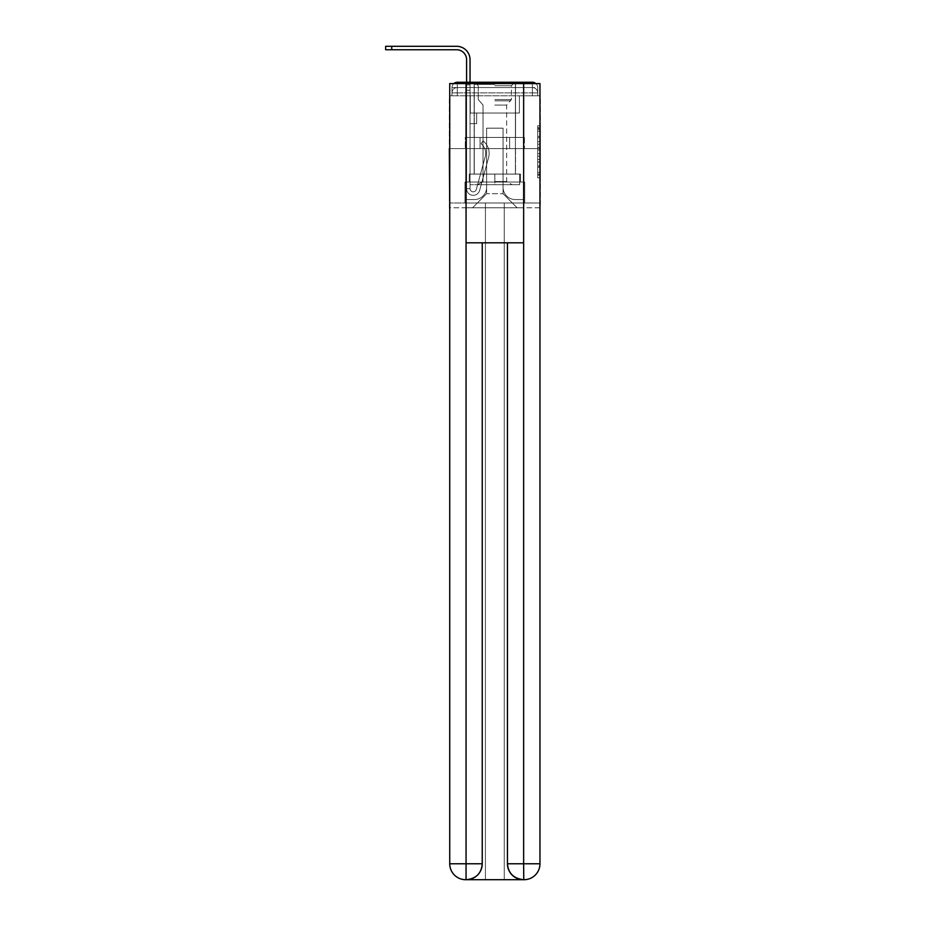 <?xml version="1.0" encoding="UTF-8"?>
<svg xmlns="http://www.w3.org/2000/svg" width="926" height="926" viewBox="0 0 926 926"><rect width="100%" height="100%" fill="white"/><g stroke="black" fill="none" stroke-linecap="round" stroke-linejoin="round"><path stroke-width="0.69" stroke-dasharray="4.63 3.47" d="M537.705 141.632L537.705 149.966L540.356 149.966L540.356 175.234L540.356 128.344L540.356 149.966L537.705 149.966L537.705 127.556L537.705 177.838L537.705 125.739L537.705 174.192L540.356 174.192L537.705 174.192L540.356 174.192L537.705 174.192L537.705 165.847L537.705 177.838L540.356 177.838L540.356 125.739L540.356 174.053L540.356 153.612L537.705 153.612L540.356 153.612L540.356 165.847L540.356 129.385L537.705 129.385L540.356 129.385L540.356 177.838L540.356 128.344L540.356 177.838L537.705 177.838L537.705 125.739L540.356 125.739L540.356 128.344L540.356 125.739L540.356 128.344L540.356 125.739L540.356 127.556L540.356 125.739L537.705 125.739L537.705 129.385L540.356 129.385L537.705 129.385L537.705 141.632L540.356 141.632M453.786 83.583A5.313 5.313 0 0 0 451.992 87.565L451.992 95.795L451.992 92.878L451.992 95.795L451.992 92.878L451.992 95.795L532.392 95.795L451.992 95.795L451.992 92.878L532.392 92.878L451.992 92.878L457.294 92.878L457.294 87.565L532.392 87.565L457.294 87.565L532.392 87.565L532.392 92.878L537.705 92.878L532.392 92.878L532.392 87.565L532.392 92.878L537.705 92.878L532.392 92.878L537.705 92.878L532.392 92.878L537.705 92.878L532.392 92.878L537.705 92.878L532.392 92.878L532.392 87.565L532.392 92.878L532.392 87.565L532.392 92.878L532.392 87.565L532.392 92.878L532.392 87.565L537.705 87.565A5.313 5.313 0 0 0 535.911 83.583M515.539 82.264L515.539 137.453L474.147 137.453L515.539 137.453L474.147 137.453L474.147 82.264L515.539 82.264L474.147 82.264L515.539 82.264L474.147 82.264L515.539 82.264L515.539 137.453L474.147 137.453L474.147 82.264M540.356 146.84L540.356 144.236L540.356 146.84L537.705 146.84L537.705 136.353L537.705 167.224L537.705 159.469L540.356 159.469L537.705 159.469L537.705 177.838L540.356 177.838L537.705 177.838L540.356 177.838L537.705 177.838L537.705 125.739L540.356 125.739L537.705 125.739L540.356 125.739L537.705 125.739L537.705 146.84L540.356 146.84M539.962 95.795L537.705 95.795L540.356 95.795L540.356 148.6L449.33 148.6L540.356 148.6L540.356 207.783L449.33 207.783L449.33 95.795L451.992 95.795L449.735 95.795M537.705 95.795L537.705 92.878A5.313 5.313 0 0 0 532.392 87.565L532.392 82.264L457.294 82.264L532.392 82.264A5.313 5.313 0 0 1 537.705 87.565L457.294 87.565L532.392 87.565L457.294 87.565L532.392 87.565L532.392 95.795L537.705 95.795L537.705 87.565L537.705 95.795L532.392 95.795L537.705 95.795L532.392 95.795L537.705 95.795L532.392 95.795L537.705 95.795L532.392 95.795L537.705 95.795L532.392 95.795L532.392 82.264A5.313 5.313 0 0 1 537.705 87.565L537.705 95.795L532.392 95.795L532.392 92.878L532.392 95.795L532.392 92.878L532.392 95.795L532.392 92.878L532.392 95.795L532.392 92.878L532.392 95.795L532.392 92.878L532.392 95.795L537.705 95.795L537.705 87.565A5.313 5.313 0 0 0 532.392 82.264A5.313 5.313 0 0 1 537.705 87.565M524.035 879.7A15.927 15.927 0 0 0 539.962 863.773L539.962 203.002L524.695 203.002L524.695 182.04L520.458 182.04L520.458 174.076L520.458 182.04L524.695 182.04L524.695 203.002L464.991 203.002L464.991 182.04L524.695 182.04L464.991 182.04L469.239 182.04L469.239 174.076L469.239 182.04L469.239 174.076L520.458 174.076L469.239 174.076L520.458 174.076L469.239 174.076L469.239 182.04L464.991 182.04L464.991 203.002L449.735 203.002L539.962 203.002L504.265 203.002L504.265 879.7L504.265 203.002L449.735 203.002L485.421 203.002L485.421 879.7L465.651 879.7L504.265 879.7L504.265 203.002L539.962 203.002L539.962 83.583L449.735 83.583L539.962 83.583L539.962 148.6L449.735 148.6L449.735 863.773A15.927 15.927 0 0 0 465.651 879.7L466.322 879.7A15.927 15.927 0 0 0 482.238 863.773L482.238 242.809L466.056 242.809L466.056 83.583L449.735 83.583L449.735 148.6L539.962 148.6L449.735 148.6L539.962 148.6L539.962 863.773L539.962 83.583L523.641 83.583L523.641 242.809L507.448 242.809L507.448 863.773A15.927 15.927 0 0 0 523.375 879.7L524.035 879.7A15.927 15.927 0 0 0 539.962 863.773A15.927 15.927 0 0 1 524.035 879.7L504.265 879.7L524.035 879.7A15.927 15.927 0 0 0 539.962 863.773L523.641 863.773L523.641 879.7M451.992 95.795L451.992 87.565A5.313 5.313 0 0 1 457.294 82.264A5.313 5.313 0 0 0 451.992 87.565L457.294 87.565L451.992 87.565L451.992 95.795L457.294 95.795L457.294 87.565A5.313 5.313 0 0 0 451.992 92.878L457.294 92.878L451.992 92.878L457.294 92.878L451.992 92.878L457.294 92.878L451.992 92.878L457.294 92.878L457.294 87.565A5.313 5.313 0 0 0 451.992 92.878A5.313 5.313 0 0 1 457.294 87.565A5.313 5.313 0 0 0 451.992 92.878A5.313 5.313 0 0 1 457.294 87.565L457.294 95.795L457.294 87.565L457.294 95.795L457.294 87.565L457.294 95.795L457.294 92.878L457.294 95.795L457.294 92.878L457.294 95.795L457.294 92.878L457.294 95.795L451.992 95.795L451.992 87.565A5.313 5.313 0 0 1 457.294 82.264L457.294 87.565L457.294 82.264A5.313 5.313 0 0 0 451.992 87.565M466.588 59.704L466.588 188.672L466.588 59.704L466.588 188.672L466.588 90.216L466.588 188.672L470.038 188.672L466.588 188.672A6.632 6.632 0 0 0 479.622 190.42A6.632 6.632 0 0 1 466.588 188.672A6.632 6.632 0 0 0 479.622 190.42A6.632 6.632 0 0 1 466.588 188.672L470.038 188.672L466.588 188.672A6.632 6.632 0 0 0 479.622 190.42A6.632 6.632 0 0 1 466.588 188.672A6.632 6.632 0 0 0 479.622 190.42A6.632 6.632 0 0 1 466.588 188.672L470.038 188.672L466.588 188.672A6.632 6.632 0 0 0 479.622 190.42A6.632 6.632 0 0 1 466.588 188.672A6.632 6.632 0 0 0 479.622 190.42A6.632 6.632 0 0 1 466.588 188.672L470.038 188.672L466.588 188.672A6.632 6.632 0 0 0 479.622 190.42A6.632 6.632 0 0 1 466.588 188.672A6.632 6.632 0 0 0 479.622 190.42A6.632 6.632 0 0 1 466.588 188.672L470.038 188.672L466.588 188.672A6.632 6.632 0 0 0 479.622 190.42A6.632 6.632 0 0 1 466.588 188.672A6.632 6.632 0 0 0 479.622 190.42A6.632 6.632 0 0 1 466.588 188.672A6.632 6.632 0 0 0 479.622 190.42L488.581 157.57A15.927 15.927 0 0 0 483.117 140.902A15.927 15.927 0 0 1 488.581 157.57A15.927 15.927 0 0 0 483.117 140.902A15.927 15.927 0 0 1 488.581 157.57A15.927 15.927 0 0 0 483.117 140.902A15.927 15.927 0 0 1 488.581 157.57A15.927 15.927 0 0 0 483.117 140.902A15.927 15.927 0 0 1 488.581 157.57A15.927 15.927 0 0 0 483.117 140.902A15.927 15.927 0 0 1 488.581 157.57A15.927 15.927 0 0 0 483.117 140.902A15.927 15.927 0 0 1 488.581 157.57A15.927 15.927 0 0 0 483.117 140.902A15.927 15.927 0 0 1 488.581 157.57A15.927 15.927 0 0 0 483.117 140.902A15.927 15.927 0 0 1 488.581 157.57A15.927 15.927 0 0 0 483.117 140.902A15.927 15.927 0 0 1 488.581 157.57A15.927 15.927 0 0 0 483.117 140.902A15.927 15.927 0 0 1 488.581 157.57A15.927 15.927 0 0 0 483.117 140.902L480.964 143.611A12.478 12.478 0 0 1 485.247 156.656L476.288 189.506L485.247 156.656A12.478 12.478 0 0 0 480.964 143.611L483.117 140.902A15.927 15.927 0 0 1 488.581 157.57L479.622 190.42A6.632 6.632 0 0 1 466.588 188.672L470.038 188.672L470.038 123.656L470.038 188.672A3.183 3.183 0 0 0 476.288 189.506L485.247 156.656A12.478 12.478 0 0 0 480.964 143.611A12.478 12.478 0 0 1 485.247 156.656L476.288 189.506L485.247 156.656A12.478 12.478 0 0 0 480.964 143.611A12.478 12.478 0 0 1 485.247 156.656L476.288 189.506L485.247 156.656A12.478 12.478 0 0 0 480.964 143.611A12.478 12.478 0 0 1 485.247 156.656L476.288 189.506L485.247 156.656A12.478 12.478 0 0 0 480.964 143.611A12.478 12.478 0 0 1 485.247 156.656L476.288 189.506L485.247 156.656A12.478 12.478 0 0 0 480.964 143.611A12.478 12.478 0 0 1 485.247 156.656L476.288 189.506L485.247 156.656A12.478 12.478 0 0 0 480.964 143.611A12.478 12.478 0 0 1 485.247 156.656L476.288 189.506L485.247 156.656A12.478 12.478 0 0 0 480.964 143.611A12.478 12.478 0 0 1 485.247 156.656L476.288 189.506L485.247 156.656A12.478 12.478 0 0 0 480.964 143.611A12.478 12.478 0 0 1 485.247 156.656L476.288 189.506L485.247 156.656A12.478 12.478 0 0 0 480.964 143.611A12.478 12.478 0 0 1 485.247 156.656L476.288 189.506A3.183 3.183 0 0 1 470.038 188.672A3.183 3.183 0 0 0 476.288 189.506A3.183 3.183 0 0 1 470.038 188.672L470.038 123.656L470.038 188.672A3.183 3.183 0 0 0 476.288 189.506A3.183 3.183 0 0 1 470.038 188.672A3.183 3.183 0 0 0 476.288 189.506A3.183 3.183 0 0 1 470.038 188.672L470.038 123.656L470.038 188.672A3.183 3.183 0 0 0 476.288 189.506A3.183 3.183 0 0 1 470.038 188.672A3.183 3.183 0 0 0 476.288 189.506A3.183 3.183 0 0 1 470.038 188.672L470.038 123.656L470.038 188.672A3.183 3.183 0 0 0 476.288 189.506A3.183 3.183 0 0 1 470.038 188.672A3.183 3.183 0 0 0 476.288 189.506A3.183 3.183 0 0 1 470.038 188.672L470.038 90.216L470.038 113.041L476.67 113.041L476.67 123.656L470.038 123.656L476.67 123.656L470.038 123.656L476.67 123.656L476.67 113.041L470.038 113.041L470.038 123.656L476.67 123.656L470.038 123.656L476.67 123.656L470.038 123.656L470.038 90.216L470.038 113.041L476.67 113.041L470.038 113.041L476.67 113.041L470.038 113.041L470.038 123.656L476.67 123.656L470.038 123.656L476.67 123.656L470.038 123.656L470.038 90.216L470.038 123.656L476.67 123.656L470.038 123.656L476.67 123.656L476.67 113.041L470.038 113.041L470.038 123.656L476.67 123.656L470.038 123.656L476.67 123.656L470.038 123.656L476.67 123.656L476.67 113.041L470.038 113.041L470.038 123.656L470.038 113.041L476.67 113.041L470.038 113.041L476.67 113.041L476.67 123.656L476.67 113.041L476.67 123.656L476.67 113.041L470.038 113.041L476.67 113.041L476.67 123.656L470.038 123.656L470.038 113.041L476.67 113.041L476.67 123.656L476.67 113.041L476.67 123.656L476.67 113.041L470.038 113.041L476.67 113.041L470.038 113.041L476.67 113.041L476.67 123.656L476.67 113.041L476.67 123.656L476.67 113.041L476.67 123.656L470.038 123.656L470.038 113.041L476.67 113.041L476.67 123.656L476.67 113.041L476.67 123.656L470.038 123.656L470.038 188.672A3.183 3.183 0 0 0 476.288 189.506A3.183 3.183 0 0 1 470.038 188.672A3.183 3.183 0 0 0 476.288 189.506A3.183 3.183 0 0 1 470.038 188.672A3.183 3.183 0 0 0 476.288 189.506L485.247 156.656A12.478 12.478 0 0 0 480.964 143.611L483.117 140.902A15.927 15.927 0 0 1 488.581 157.57L479.622 190.42A6.632 6.632 0 0 1 466.588 188.672L466.588 59.704L466.588 84.914L466.588 82.264L470.038 82.264L470.038 84.914L470.038 59.704A13.404 13.404 0 0 0 456.634 46.3L385.644 46.3L391.744 46.3L385.644 46.3L391.744 46.3L385.644 46.3L391.744 46.3L385.644 46.3L391.744 46.3L385.644 46.3L391.744 46.3L385.644 46.3L385.644 49.749L456.634 49.749A9.954 9.954 0 0 1 466.588 59.704L466.588 84.914L470.038 84.914L470.038 90.216L470.038 59.704A13.404 13.404 0 0 0 456.634 46.3L391.744 46.3L391.744 49.749L456.634 49.749A9.954 9.954 0 0 1 466.588 59.704L466.588 84.914L470.038 84.914L470.038 82.264L470.038 113.041L476.67 113.041L470.038 113.041L476.67 113.041L470.038 113.041L470.038 188.672A3.183 3.183 0 0 0 476.288 189.506A3.183 3.183 0 0 1 470.038 188.672A3.183 3.183 0 0 0 476.288 189.506L485.247 156.656A12.478 12.478 0 0 0 480.964 143.611A12.478 12.478 0 0 1 485.247 156.656A12.478 12.478 0 0 0 480.964 143.611L483.117 140.902A15.927 15.927 0 0 1 488.581 157.57L479.622 190.42A6.632 6.632 0 0 1 466.588 188.672L466.588 84.914L466.588 90.216L466.588 84.914L470.038 84.914L470.038 59.704A13.404 13.404 0 0 0 456.634 46.3L391.744 46.3L391.744 49.749L385.644 49.749L456.634 49.749A9.954 9.954 0 0 1 466.588 59.704L466.588 84.914L470.038 84.914L470.038 90.216L470.038 59.704A13.404 13.404 0 0 0 456.634 46.3L391.744 46.3L391.744 49.749L456.634 49.749A9.954 9.954 0 0 1 466.588 59.704L466.588 84.914L470.038 84.914L470.038 82.264L470.038 113.041L470.038 59.704A13.404 13.404 0 0 0 456.634 46.3L391.744 46.3L391.744 49.749L385.644 49.749L456.634 49.749A9.954 9.954 0 0 1 466.588 59.704L466.588 84.914L470.038 84.914L470.038 113.041L476.67 113.041L476.67 123.656L476.67 113.041L476.67 123.656L470.038 123.656L470.038 188.672L466.588 188.672L466.588 84.914L466.588 90.216L466.588 84.914L470.038 84.914L470.038 59.704A13.404 13.404 0 0 0 456.634 46.3L391.744 46.3L391.744 49.749L456.634 49.749A9.954 9.954 0 0 1 466.588 59.704L466.588 84.914L470.038 84.914L470.038 82.264M503.073 187.341A12.212 12.212 0 0 0 515.273 199.553A12.212 12.212 0 0 1 503.073 187.341L503.073 128.17L503.073 187.341A12.212 12.212 0 0 0 515.273 199.553L523.375 199.553L515.273 199.553A12.212 12.212 0 0 1 503.073 187.341L503.073 128.17L486.613 128.17L503.073 128.17L503.073 187.341A12.212 12.212 0 0 0 515.273 199.553L523.375 199.553L515.273 199.553A12.212 12.212 0 0 1 503.073 187.341L503.073 128.17L486.613 128.17L486.613 187.341L486.613 128.17L503.073 128.17L503.073 187.341A12.212 12.212 0 0 0 515.273 199.553L523.375 199.553L515.273 199.553A12.212 12.212 0 0 1 503.073 187.341L503.073 128.17L486.613 128.17L486.613 187.341A12.212 12.212 0 0 1 474.413 199.553A12.212 12.212 0 0 0 486.613 187.341L486.613 128.17L503.073 128.17L503.073 187.341A12.212 12.212 0 0 0 515.273 199.553L523.375 199.553L515.273 199.553A12.212 12.212 0 0 1 503.073 187.341L503.073 128.17L486.613 128.17L486.613 187.341A12.212 12.212 0 0 1 474.413 199.553L466.322 199.553L474.413 199.553A12.212 12.212 0 0 0 486.613 187.341L486.613 128.17L503.073 128.17L503.073 187.341M466.322 95.795L466.322 199.553L474.413 199.553A12.212 12.212 0 0 0 486.613 187.341A12.212 12.212 0 0 1 474.413 199.553L466.322 199.553L466.322 95.795L470.292 95.795L470.292 113.041L519.393 113.041L470.292 113.041L519.393 113.041L470.292 113.041L519.393 113.041L470.292 113.041L519.393 113.041L470.292 113.041L519.393 113.041L470.292 113.041L519.393 113.041L470.292 113.041L470.292 95.795L466.322 95.795L466.322 199.553L466.322 95.795L470.292 95.795L470.292 113.041L470.292 95.795L466.322 95.795L466.322 199.553L466.322 95.795L470.292 95.795L470.292 113.041L470.292 95.795L466.322 95.795L466.322 199.553L466.322 95.795L470.292 95.795L470.292 113.041L470.292 95.795L466.322 95.795L466.322 199.553L474.413 199.553A12.212 12.212 0 0 0 486.613 187.341L486.613 128.17L486.613 187.341A12.212 12.212 0 0 1 474.413 199.553A12.212 12.212 0 0 0 486.613 187.341L486.613 128.17L503.073 128.17L486.613 128.17L486.613 187.341A12.212 12.212 0 0 1 474.413 199.553L466.322 199.553L466.322 95.795L470.292 95.795L470.292 113.041L470.292 95.795L466.322 95.795L466.322 207.783L472.549 207.783L466.322 207.783L466.322 95.795L470.292 95.795L470.292 113.041L470.292 95.795L466.322 95.795M519.393 95.795L519.393 113.041L519.393 95.795L523.375 95.795L523.375 199.553L515.273 199.553L523.375 199.553L523.375 95.795L519.393 95.795L519.393 113.041L519.393 95.795L523.375 95.795L523.375 199.553L523.375 95.795L519.393 95.795L519.393 113.041L519.393 95.795L523.375 95.795L523.375 199.553L523.375 95.795L519.393 95.795L519.393 113.041L519.393 95.795L523.375 95.795L523.375 199.553L523.375 95.795L519.393 95.795L519.393 113.041L519.393 95.795L523.375 95.795L523.375 199.553L523.375 95.795L519.393 95.795L519.393 113.041L519.393 95.795L523.375 95.795L523.375 207.783L472.549 207.783L523.375 207.783L523.375 95.795L519.393 95.795M503.073 128.17L503.073 193.719L503.073 128.17L486.613 128.17L486.613 193.719L503.073 193.719L486.613 193.719L486.613 128.17L486.613 193.719L472.549 207.783L486.613 193.719L472.549 207.783L486.613 193.719L486.613 128.17L503.073 128.17L503.073 193.719L517.136 207.783L503.073 193.719L517.136 207.783L503.073 193.719L503.073 128.17L486.613 128.17L503.073 128.17M539.962 207.783L449.735 207.783M480.062 148.6L524.417 148.6L480.062 148.6L480.062 137.453L465.28 137.453L524.417 137.453L480.062 137.453L480.062 148.6L480.062 137.453L465.28 137.453L465.28 148.6L465.28 137.453L509.624 137.453L509.624 148.6L524.417 148.6L509.624 148.6L509.624 137.453L524.417 137.453L524.417 148.6L524.417 137.453L480.062 137.453L480.062 148.6M540.356 148.6L449.33 148.6M509.624 137.453L509.624 148.6L509.624 137.453M537.705 149.966L540.356 149.966L537.705 149.966M537.705 127.556L537.705 125.739L537.705 127.556L540.356 127.556L537.705 127.556M537.705 167.085L537.705 156.216L537.705 167.085L540.356 167.085L537.705 167.085M537.705 156.216L537.705 153.612L540.356 153.612L537.705 153.612L537.705 156.216L540.356 156.216L537.705 156.216M537.705 136.353L537.705 129.385L537.705 136.353L540.356 136.353L537.705 136.353M537.705 125.739L540.356 125.739L537.705 125.739L537.705 128.344L537.705 125.739L540.356 125.739M537.705 177.838L540.356 177.838L537.705 177.838L537.705 175.234L537.705 177.838M466.588 84.914L470.038 84.914L470.038 90.216L470.038 84.914L466.588 84.914L470.038 84.914L466.588 84.914L470.038 84.914L466.588 84.914L470.038 84.914L466.588 84.914L470.038 84.914L466.588 84.914L466.588 90.216L470.038 90.216L470.038 84.914L466.588 84.914L470.038 84.914L466.588 84.914L470.038 84.914L470.038 113.041L470.038 90.216L466.588 90.216L470.038 90.216L466.588 90.216L470.038 90.216L466.588 90.216L470.038 90.216L466.588 90.216L470.038 90.216L466.588 90.216L470.038 90.216L466.588 90.216L466.588 188.672L466.588 84.914L470.038 84.914L466.588 84.914M515.539 148.6L515.539 174.076L474.147 174.076L515.539 174.076L474.147 174.076L515.539 174.076L515.539 148.6L474.147 148.6L474.147 174.076L474.147 148.6L515.539 148.6M466.056 83.583L523.641 83.583M466.056 242.809L523.641 242.809L507.448 242.809L507.448 863.773C508.224 873.357 513.525 878.67 523.375 879.7L466.322 879.7C476.126 878.473 481.427 873.16 482.238 863.773L482.238 242.809L507.448 242.809L466.056 242.809L465.928 879.7M539.962 148.6L449.735 148.6L449.735 83.583L449.735 863.773A15.927 15.927 0 0 0 465.651 879.7M485.421 203.002L485.421 879.7L485.421 203.002L504.265 203.002L504.265 879.7L485.421 879.7L485.421 203.002M494.843 182.04L520.458 182.04L469.239 182.04L494.843 182.04L494.843 174.076L494.843 182.04M464.991 182.04L464.991 203.002L464.991 182.04M449.735 148.6L449.735 863.773L482.238 863.773M524.695 182.04L524.695 203.002L524.695 182.04M520.458 174.076L520.458 182.04L520.458 174.076M494.843 84.382L474.274 84.382L494.843 84.382M494.843 85.713L511.43 85.713L494.843 85.713M494.843 184.691L519.66 184.691L470.038 184.691L519.66 184.691L470.038 184.691L494.843 184.691L477.596 184.691L494.843 184.691L494.843 174.076L474.274 174.076L519.66 174.076L470.038 174.076L515.412 174.076L494.843 174.076L494.843 184.691L494.843 174.076L474.274 174.076L519.66 174.076L519.66 184.691L519.66 174.076L470.038 174.076L470.038 184.691L470.038 174.076L515.412 174.076L494.843 174.076L494.843 184.691M494.843 181.554L506.649 181.554L494.843 181.554M494.843 105.078L506.649 105.078L494.843 105.078M470.038 174.076L470.038 184.691L470.038 174.076M519.66 174.076L519.66 184.691L519.66 174.076M385.644 49.749L385.644 46.3L385.644 49.749L385.644 46.3L385.644 49.749L456.634 49.749M470.038 59.704A13.404 13.404 0 0 0 456.634 46.3A13.404 13.404 0 0 1 470.038 59.704A13.404 13.404 0 0 0 456.634 46.3A13.404 13.404 0 0 1 470.038 59.704A13.404 13.404 0 0 0 456.634 46.3L391.744 46.3L456.634 46.3L391.744 46.3L456.634 46.3L391.744 46.3L391.744 49.749L391.744 46.3M537.705 165.847L540.356 165.847L537.705 165.847M537.705 161.946L540.356 161.946M537.705 137.719L540.356 137.719L537.705 137.719M537.705 128.344L540.356 128.344M537.705 175.234L540.356 175.234M537.705 172.363L540.356 172.363M537.705 131.203L540.356 131.203M537.705 147.361L540.356 147.361L537.705 147.361M537.705 162.073L540.356 162.073L537.705 162.073M537.705 167.224L540.356 167.224L537.705 167.224M537.705 144.236L540.356 144.236L537.705 144.236M507.448 863.773L523.641 863.773L523.641 242.809M494.843 99.533L511.43 99.533L494.843 99.533M494.843 100.853L510.886 100.853L494.843 100.853M537.705 92.878A5.313 5.313 0 0 0 532.392 87.565A5.313 5.313 0 0 1 537.705 92.878A5.313 5.313 0 0 0 532.392 87.565A5.313 5.313 0 0 1 537.705 92.878M537.705 174.053L540.356 174.053M537.705 174.192L540.356 174.192M537.705 129.385L540.356 129.385M511.43 85.713L512.761 84.382L511.43 85.713L511.43 99.533L506.649 105.078L506.649 181.554L512.09 184.691L506.649 181.554L506.649 105.078L511.43 99.533L511.43 85.713M474.274 84.382L474.274 174.076L474.274 84.382M515.412 84.382L515.412 174.076L515.412 84.382M478.256 99.533L478.256 85.713L476.936 84.382L478.256 85.713L478.256 99.533L483.036 105.078L483.036 181.554L477.596 184.691L483.036 181.554L483.036 105.078L478.256 99.533"/><path stroke-width="1.39" d="M539.962 207.783L539.962 95.795M449.735 148.6L449.735 95.795M449.33 148.6L449.735 207.783M535.911 83.583A5.313 5.313 0 0 0 532.392 82.264L457.294 82.264A5.313 5.313 0 0 0 453.786 83.583M457.294 82.264L466.588 82.264L466.588 59.704A9.954 9.954 0 0 0 456.634 49.749A9.954 9.954 0 0 1 466.588 59.704A9.954 9.954 0 0 0 456.634 49.749A9.954 9.954 0 0 1 466.588 59.704A9.954 9.954 0 0 0 456.634 49.749A9.954 9.954 0 0 1 466.588 59.704M470.038 82.264L470.038 59.704L470.038 82.264L470.038 59.704L470.038 82.264L470.038 59.704L470.038 82.264L474.147 82.264M515.539 82.264L532.392 82.264M385.644 49.749L385.644 46.3L391.744 46.3L391.744 49.749L385.644 49.749L456.634 49.749M466.056 83.583L449.735 83.583L449.735 863.773A15.927 15.927 0 0 0 465.651 879.7L523.375 879.7A15.927 15.927 0 0 1 507.448 863.773L507.448 242.809L507.448 863.773C508.258 873.16 513.571 878.473 523.375 879.7L524.035 879.7A15.927 15.927 0 0 0 539.962 863.773L539.962 83.583L466.056 83.583L466.056 242.809L523.641 242.809L523.641 83.583M482.238 242.809L482.238 863.773A15.927 15.927 0 0 1 466.322 879.7C476.161 878.67 481.474 873.357 482.238 863.773L482.238 242.809M507.448 863.773L523.641 863.773L523.757 879.7M449.735 863.773A15.927 15.927 0 0 0 465.651 879.7A15.927 15.927 0 0 1 449.735 863.773L466.056 863.773L466.056 879.7M470.038 59.704A13.404 13.404 0 0 0 456.634 46.3L391.744 46.3M482.238 863.773L466.056 863.773L466.056 242.809M523.641 242.809L523.641 863.773L539.962 863.773"/></g></svg>
